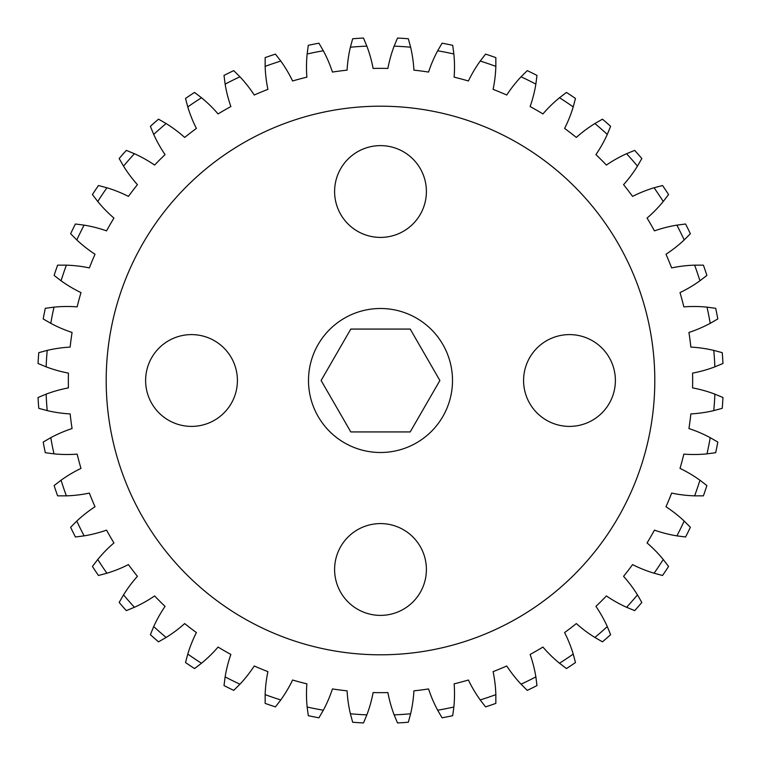<?xml version="1.0" encoding="UTF-8"?>
<svg xmlns="http://www.w3.org/2000/svg" width="761" height="761" viewBox="0 0 761 761"><rect width="100%" height="100%" fill="white"/><g stroke="black" fill="none" stroke-linecap="round" stroke-linejoin="round"><path stroke-width="1.14" d="M426.398 569.485A45.898 45.898 0 0 0 380.5 523.587A45.898 45.898 0 0 0 334.602 569.485A45.898 45.898 0 0 0 380.5 615.383A45.898 45.898 0 0 0 426.398 569.485M237.413 380.5A45.898 45.898 0 0 0 191.515 334.602A45.898 45.898 0 0 0 145.617 380.5A45.898 45.898 0 0 0 191.515 426.398A45.898 45.898 0 0 0 237.413 380.5M426.398 191.515A45.898 45.898 0 0 0 380.5 145.617A45.898 45.898 0 0 0 334.602 191.515A45.898 45.898 0 0 0 380.5 237.413A45.898 45.898 0 0 0 426.398 191.515M615.383 380.5A45.898 45.898 0 0 0 569.485 334.602A45.898 45.898 0 0 0 523.587 380.5A45.898 45.898 0 0 0 569.485 426.398A45.898 45.898 0 0 0 615.383 380.5M308.5 380.5A72 72 0 0 0 380.5 452.5A72 72 0 0 0 452.5 380.5A72 72 0 0 0 380.5 308.5A72 72 0 0 0 308.5 380.5M654.802 380.5A274.302 274.302 0 0 0 380.5 106.198A274.302 274.302 0 0 0 106.198 380.5A274.302 274.302 0 0 0 380.5 654.802A274.302 274.302 0 0 0 654.802 380.5M692.567 373.109A312.153 312.153 0 0 1 692.567 387.891A131.663 131.663 0 0 1 714.864 394.141L722.95 397.508A342.869 342.869 0 0 1 722.237 408.334L713.789 410.617A131.663 131.663 0 0 1 690.855 413.908A312.153 312.153 0 0 1 688.933 428.557A131.663 131.663 0 0 1 710.222 437.67L717.804 442.065A342.869 342.869 0 0 1 715.682 452.7L707.007 453.86A131.663 131.663 0 0 1 683.844 454.127A312.153 312.153 0 0 1 680.02 468.405A131.663 131.663 0 0 1 699.939 480.22L706.883 485.566A342.869 342.869 0 0 1 703.392 495.839L694.631 495.849A131.663 131.663 0 0 1 671.64 493.09A312.153 312.153 0 0 1 665.98 506.75A131.663 131.663 0 0 1 684.196 521.057L690.37 527.268A342.869 342.869 0 0 1 685.575 536.99L676.89 535.868A131.663 131.663 0 0 1 654.45 530.132A312.153 312.153 0 0 1 647.059 542.935A131.663 131.663 0 0 1 663.25 559.497L668.567 566.46A342.869 342.869 0 0 1 662.536 575.478L654.08 573.223A131.663 131.663 0 0 1 632.572 564.605A312.153 312.153 0 0 1 623.573 576.334A131.663 131.663 0 0 1 637.461 594.874L641.827 602.465A342.869 342.869 0 0 1 634.674 610.617L626.579 607.288A131.663 131.663 0 0 1 606.393 595.939A312.153 312.153 0 0 1 595.939 606.393A131.663 131.663 0 0 1 607.288 626.579L610.617 634.674A342.869 342.869 0 0 1 602.465 641.827L594.874 637.461A131.663 131.663 0 0 1 576.334 623.573A312.153 312.153 0 0 1 564.605 632.572A131.663 131.663 0 0 1 573.223 654.08L575.478 662.536A342.869 342.869 0 0 1 566.46 668.567L559.497 663.25A131.663 131.663 0 0 1 542.935 647.059A312.153 312.153 0 0 1 530.132 654.45A131.663 131.663 0 0 1 535.868 676.89L536.99 685.575A342.869 342.869 0 0 1 527.268 690.37L521.057 684.196A131.663 131.663 0 0 1 506.75 665.98A312.153 312.153 0 0 1 493.09 671.64A131.663 131.663 0 0 1 495.849 694.631L495.839 703.392A342.869 342.869 0 0 1 485.566 706.883L480.22 699.939A131.663 131.663 0 0 1 468.405 680.02A312.153 312.153 0 0 1 454.127 683.844A131.663 131.663 0 0 1 453.86 707.007L452.7 715.682A342.869 342.869 0 0 1 442.065 717.804L437.67 710.222A131.663 131.663 0 0 1 428.557 688.933A312.153 312.153 0 0 1 413.908 690.855A131.663 131.663 0 0 1 410.617 713.789L408.334 722.237A342.869 342.869 0 0 1 397.508 722.95L394.141 714.864A131.663 131.663 0 0 1 387.891 692.567A312.153 312.153 0 0 1 373.109 692.567A131.663 131.663 0 0 1 366.859 714.864L363.492 722.95A342.869 342.869 0 0 1 352.666 722.237L350.383 713.789A131.663 131.663 0 0 1 347.092 690.855A312.153 312.153 0 0 1 332.443 688.933A131.663 131.663 0 0 1 323.33 710.222L318.935 717.804A342.869 342.869 0 0 1 308.3 715.682L307.14 707.007A131.663 131.663 0 0 1 306.873 683.844A312.153 312.153 0 0 1 292.595 680.02A131.663 131.663 0 0 1 280.78 699.939L275.434 706.883A342.869 342.869 0 0 1 265.161 703.392L265.151 694.631A131.663 131.663 0 0 1 267.91 671.64A312.153 312.153 0 0 1 254.25 665.98A131.663 131.663 0 0 1 239.943 684.196L233.732 690.37A342.869 342.869 0 0 1 224.01 685.575L225.132 676.89A131.663 131.663 0 0 1 230.868 654.45A312.153 312.153 0 0 1 218.065 647.059A131.663 131.663 0 0 1 201.503 663.25L194.54 668.567A342.869 342.869 0 0 1 185.522 662.536L187.777 654.08A131.663 131.663 0 0 1 196.395 632.572A312.153 312.153 0 0 1 184.666 623.573A131.663 131.663 0 0 1 166.126 637.461L158.535 641.827A342.869 342.869 0 0 1 150.383 634.674L153.712 626.579A131.663 131.663 0 0 1 165.061 606.393A312.153 312.153 0 0 1 154.607 595.939A131.663 131.663 0 0 1 134.421 607.288L126.326 610.617A342.869 342.869 0 0 1 119.173 602.465L123.539 594.874A131.663 131.663 0 0 1 137.427 576.334A312.153 312.153 0 0 1 128.428 564.605A131.663 131.663 0 0 1 106.921 573.223L98.464 575.478A342.869 342.869 0 0 1 92.433 566.46L97.75 559.497A131.663 131.663 0 0 1 113.941 542.935A312.153 312.153 0 0 1 106.55 530.132A131.663 131.663 0 0 1 84.11 535.868L75.425 536.99A342.869 342.869 0 0 1 70.63 527.268L76.804 521.057A131.663 131.663 0 0 1 95.02 506.75A312.153 312.153 0 0 1 89.36 493.09A131.663 131.663 0 0 1 66.369 495.849L57.608 495.839A342.869 342.869 0 0 1 54.117 485.566L61.061 480.22A131.663 131.663 0 0 1 80.98 468.405A312.153 312.153 0 0 1 77.156 454.127A131.663 131.663 0 0 1 53.993 453.86L45.318 452.7A342.869 342.869 0 0 1 43.196 442.065L50.778 437.67A131.663 131.663 0 0 1 72.067 428.557A312.153 312.153 0 0 1 70.145 413.908A131.663 131.663 0 0 1 47.211 410.617L38.763 408.334A342.869 342.869 0 0 1 38.05 397.508L46.136 394.141A131.663 131.663 0 0 1 68.433 387.891A312.153 312.153 0 0 1 68.433 373.109A131.663 131.663 0 0 1 46.136 366.859L38.05 363.492A342.869 342.869 0 0 1 38.763 352.666L47.211 350.383A131.663 131.663 0 0 1 70.145 347.092A312.153 312.153 0 0 1 72.067 332.443A131.663 131.663 0 0 1 50.778 323.33L43.196 318.935A342.869 342.869 0 0 1 45.318 308.3L53.993 307.14A131.663 131.663 0 0 1 77.156 306.873A312.153 312.153 0 0 1 80.98 292.595A131.663 131.663 0 0 1 61.061 280.78L54.117 275.434A342.869 342.869 0 0 1 57.608 265.161L66.369 265.151A131.663 131.663 0 0 1 89.36 267.91A312.153 312.153 0 0 1 95.02 254.25A131.663 131.663 0 0 1 76.804 239.943L70.63 233.732A342.869 342.869 0 0 1 75.425 224.01L84.11 225.132A131.663 131.663 0 0 1 106.55 230.868A312.153 312.153 0 0 1 113.941 218.065A131.663 131.663 0 0 1 97.75 201.503L92.433 194.54A342.869 342.869 0 0 1 98.464 185.522L106.921 187.777A131.663 131.663 0 0 1 128.428 196.395A312.153 312.153 0 0 1 137.427 184.666A131.663 131.663 0 0 1 123.539 166.126L119.173 158.535A342.869 342.869 0 0 1 126.326 150.383L134.421 153.712A131.663 131.663 0 0 1 154.607 165.061A312.153 312.153 0 0 1 165.061 154.607A131.663 131.663 0 0 1 153.712 134.421L150.383 126.326A342.869 342.869 0 0 1 158.535 119.173L166.126 123.539A131.663 131.663 0 0 1 184.666 137.427A312.153 312.153 0 0 1 196.395 128.428A131.663 131.663 0 0 1 187.777 106.921L185.522 98.464A342.869 342.869 0 0 1 194.54 92.433L201.503 97.75A131.663 131.663 0 0 1 218.065 113.941A312.153 312.153 0 0 1 230.868 106.55A131.663 131.663 0 0 1 225.132 84.11L224.01 75.425A342.869 342.869 0 0 1 233.732 70.63L239.943 76.804A131.663 131.663 0 0 1 254.25 95.02A312.153 312.153 0 0 1 267.91 89.36A131.663 131.663 0 0 1 265.151 66.369L265.161 57.608A342.869 342.869 0 0 1 275.434 54.117L280.78 61.061A131.663 131.663 0 0 1 292.595 80.98A312.153 312.153 0 0 1 306.873 77.156A131.663 131.663 0 0 1 307.14 53.993L308.3 45.318A342.869 342.869 0 0 1 318.935 43.196L323.33 50.778A131.663 131.663 0 0 1 332.443 72.067A312.153 312.153 0 0 1 347.092 70.145A131.663 131.663 0 0 1 350.383 47.211L352.666 38.763A342.869 342.869 0 0 1 363.492 38.05L366.859 46.136A131.663 131.663 0 0 1 373.109 68.433A312.153 312.153 0 0 1 387.891 68.433A131.663 131.663 0 0 1 394.141 46.136L397.508 38.05A342.869 342.869 0 0 1 408.334 38.763L410.617 47.211A131.663 131.663 0 0 1 413.908 70.145A312.153 312.153 0 0 1 428.557 72.067A131.663 131.663 0 0 1 437.67 50.778L442.065 43.196A342.869 342.869 0 0 1 452.7 45.318L453.86 53.993A131.663 131.663 0 0 1 454.127 77.156A312.153 312.153 0 0 1 468.405 80.98A131.663 131.663 0 0 1 480.22 61.061L485.566 54.117A342.869 342.869 0 0 1 495.839 57.608L495.849 66.369A131.663 131.663 0 0 1 493.09 89.36A312.153 312.153 0 0 1 506.75 95.02A131.663 131.663 0 0 1 521.057 76.804L527.268 70.63A342.869 342.869 0 0 1 536.99 75.425L535.868 84.11A131.663 131.663 0 0 1 530.132 106.55A312.153 312.153 0 0 1 542.935 113.941A131.663 131.663 0 0 1 559.497 97.75L566.46 92.433A342.869 342.869 0 0 1 575.478 98.464L573.223 106.921A131.663 131.663 0 0 1 564.605 128.428A312.153 312.153 0 0 1 576.334 137.427A131.663 131.663 0 0 1 594.874 123.539L602.465 119.173A342.869 342.869 0 0 1 610.617 126.326L607.288 134.421A131.663 131.663 0 0 1 595.939 154.607A312.153 312.153 0 0 1 606.393 165.061A131.663 131.663 0 0 1 626.579 153.712L634.674 150.383A342.869 342.869 0 0 1 641.827 158.535L637.461 166.126A131.663 131.663 0 0 1 623.573 184.666A312.153 312.153 0 0 1 632.572 196.395A131.663 131.663 0 0 1 654.08 187.777L662.536 185.522A342.869 342.869 0 0 1 668.567 194.54L663.25 201.503A131.663 131.663 0 0 1 647.059 218.065A312.153 312.153 0 0 1 654.45 230.868A131.663 131.663 0 0 1 676.89 225.132L685.575 224.01A342.869 342.869 0 0 1 690.37 233.732L684.196 239.943A131.663 131.663 0 0 1 665.98 254.25A312.153 312.153 0 0 1 671.64 267.91A131.663 131.663 0 0 1 694.631 265.151L703.392 265.161A342.869 342.869 0 0 1 706.883 275.434L699.939 280.78A131.663 131.663 0 0 1 680.02 292.595A312.153 312.153 0 0 1 683.844 306.873A131.663 131.663 0 0 1 707.007 307.14L715.682 308.3A342.869 342.869 0 0 1 717.804 318.935L710.222 323.33A131.663 131.663 0 0 1 688.933 332.443A312.153 312.153 0 0 1 690.855 347.092A131.663 131.663 0 0 1 713.789 350.383L722.237 352.666A342.869 342.869 0 0 1 722.95 363.492L714.864 366.859A131.663 131.663 0 0 1 692.567 373.109M239.943 76.804A334.64 334.64 0 0 0 225.132 84.11M201.503 97.75A334.64 334.64 0 0 0 187.777 106.921M166.126 123.539A334.64 334.64 0 0 0 153.712 134.421M134.421 153.712A334.64 334.64 0 0 0 123.539 166.126M106.921 187.777A334.64 334.64 0 0 0 97.75 201.503M84.11 225.132A334.64 334.64 0 0 0 76.804 239.943M66.369 265.151A334.64 334.64 0 0 0 61.061 280.78M53.993 307.14A334.64 334.64 0 0 0 50.778 323.33M47.211 350.383A334.64 334.64 0 0 0 46.136 366.859M46.136 394.141A334.64 334.64 0 0 0 47.211 410.617M50.778 437.67A334.64 334.64 0 0 0 53.993 453.86M61.061 480.22A334.64 334.64 0 0 0 66.369 495.849M76.804 521.057A334.64 334.64 0 0 0 84.11 535.868M97.75 559.497A334.64 334.64 0 0 0 106.921 573.223M123.539 594.874A334.64 334.64 0 0 0 134.421 607.288M153.712 626.579A334.64 334.64 0 0 0 166.126 637.461M187.777 654.08A334.64 334.64 0 0 0 201.503 663.25M225.132 676.89A334.64 334.64 0 0 0 239.943 684.196M265.151 694.631A334.64 334.64 0 0 0 280.78 699.939M307.14 707.007A334.64 334.64 0 0 0 323.33 710.222M350.383 713.789A334.64 334.64 0 0 0 366.859 714.864M394.141 714.864A334.64 334.64 0 0 0 410.617 713.789M437.67 710.222A334.64 334.64 0 0 0 453.86 707.007M480.22 699.939A334.64 334.64 0 0 0 495.849 694.631M521.057 684.196A334.64 334.64 0 0 0 535.868 676.89M559.497 663.25A334.64 334.64 0 0 0 573.223 654.08M594.874 637.461A334.64 334.64 0 0 0 607.288 626.579M626.579 607.288A334.64 334.64 0 0 0 637.461 594.874M654.08 573.223A334.64 334.64 0 0 0 663.25 559.497M676.89 535.868A334.64 334.64 0 0 0 684.196 521.057M694.631 495.849A334.64 334.64 0 0 0 699.939 480.22M707.007 453.86A334.64 334.64 0 0 0 710.222 437.67M713.789 410.617A334.64 334.64 0 0 0 714.864 394.141M714.864 366.859A334.64 334.64 0 0 0 713.789 350.383M710.222 323.33A334.64 334.64 0 0 0 707.007 307.14M699.939 280.78A334.64 334.64 0 0 0 694.631 265.151M684.196 239.943A334.64 334.64 0 0 0 676.89 225.132M663.25 201.503A334.64 334.64 0 0 0 654.08 187.777M637.461 166.126A334.64 334.64 0 0 0 626.579 153.712M607.288 134.421A334.64 334.64 0 0 0 594.874 123.539M573.223 106.921A334.64 334.64 0 0 0 559.497 97.75M535.868 84.11A334.64 334.64 0 0 0 521.057 76.804M495.849 66.369A334.64 334.64 0 0 0 480.22 61.061M453.86 53.993A334.64 334.64 0 0 0 437.67 50.778M410.617 47.211A334.64 334.64 0 0 0 394.141 46.136M366.859 46.136A334.64 334.64 0 0 0 350.383 47.211M323.33 50.778A334.64 334.64 0 0 0 307.14 53.993M280.78 61.061A334.64 334.64 0 0 0 265.151 66.369M350.802 431.934L410.198 431.934L439.887 380.5L410.198 329.066L350.802 329.066L321.113 380.5L350.802 431.934"/></g></svg>
